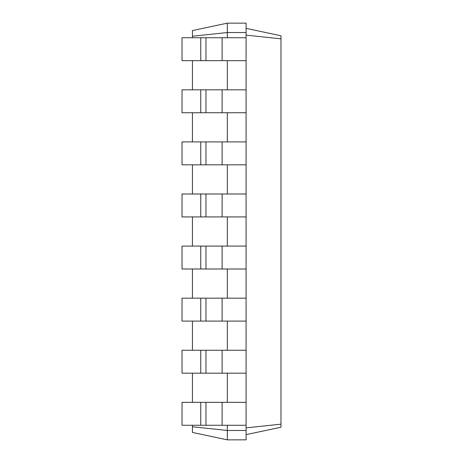 <?xml version="1.0" encoding="UTF-8"?>
<svg xmlns="http://www.w3.org/2000/svg" width="463" height="463" viewBox="0 0 463 463"><rect width="100%" height="100%" fill="white"/><g stroke="black" fill="none" stroke-linecap="round" stroke-linejoin="round"><path stroke-width="0.69" d="M200.768 425.265L200.768 402.347L182.017 402.347L182.017 425.265L246.084 425.265L246.084 23.15L227.333 23.15L192.434 30.57L192.434 36.236L227.333 32.526L227.333 23.15M200.768 402.347L246.084 402.347M192.434 426.764L227.333 430.474L227.333 439.85L192.434 432.43L192.434 425.265M192.434 402.347L192.434 373.178M192.434 350.26L192.434 321.09M192.434 298.172L192.434 269.003M192.434 246.084L192.434 216.916M192.434 193.997L192.434 164.828M192.434 141.909L192.434 112.74M192.434 89.822L192.434 60.653M192.434 37.735L192.434 36.236M227.333 37.735L227.333 32.526L246.084 32.526M227.333 89.822L227.333 60.653M227.333 141.909L227.333 112.74M227.333 193.997L227.333 164.828M227.333 246.084L227.333 216.916M227.333 298.172L227.333 269.003M227.333 350.26L227.333 321.09M227.333 402.347L227.333 373.178M227.333 439.85L246.084 439.85L246.084 430.474L227.333 430.474L227.333 425.265M246.084 430.474L246.084 425.265M246.084 35.13L280.983 38.84L280.983 35.778L246.084 28.359M246.084 427.87L280.983 424.16L280.983 38.84M200.768 373.178L200.768 350.26L182.017 350.26L182.017 373.178L246.084 373.178M246.084 60.653L182.017 60.653L182.017 37.735L246.084 37.735M246.084 112.74L182.017 112.74L182.017 89.822L246.084 89.822M200.768 350.26L246.084 350.26M200.768 321.09L200.768 298.172L182.017 298.172L182.017 321.09L246.084 321.09M246.084 164.828L182.017 164.828L182.017 141.909L246.084 141.909M200.768 298.172L246.084 298.172M200.768 269.003L200.768 246.084L182.017 246.084L182.017 269.003L246.084 269.003M246.084 216.916L182.017 216.916L182.017 193.997L246.084 193.997M200.768 246.084L246.084 246.084M246.084 434.641L280.983 427.222L280.983 424.16M200.768 60.653L200.768 37.735M200.768 112.74L200.768 89.822M200.768 164.828L200.768 141.909M200.768 216.916L200.768 193.997M222.124 425.265L222.124 402.347M205.977 425.265L205.977 402.347M222.124 373.178L222.124 350.26M205.977 373.178L205.977 350.26M222.124 60.653L222.124 37.735M205.977 60.653L205.977 37.735M222.124 112.74L222.124 89.822M205.977 112.74L205.977 89.822M222.124 321.09L222.124 298.172M205.977 321.09L205.977 298.172M222.124 164.828L222.124 141.909M205.977 164.828L205.977 141.909M222.124 269.003L222.124 246.084M205.977 269.003L205.977 246.084M222.124 216.916L222.124 193.997M205.977 216.916L205.977 193.997"/></g></svg>

